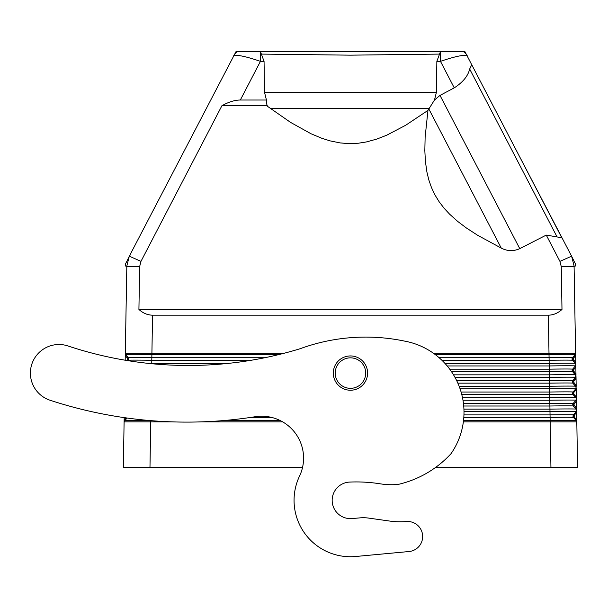 <?xml version="1.0" encoding="UTF-8"?>
<svg xmlns="http://www.w3.org/2000/svg" width="608" height="608" viewBox="0 0 608 608"><rect width="100%" height="100%" fill="white"/><g stroke="black" fill="none" stroke-linecap="round" stroke-linejoin="round"><path stroke-width="0.91" d="M575.799 364.253L575.343 363.409L575.799 364.245L575.388 365.948L575.814 365.089L575.966 374.042L573.23 370.416L575.837 366.768M447.184 365.948L549.214 365.948L549.267 369.17A23.347 0.41 -1 0 1 572.599 369.17L575.388 365.948L572.607 369.17L573.709 369.17M572.599 369.17L572.645 371.716L575.996 375.698L575.54 374.84L575.981 374.84L575.586 377.378L576.012 376.496L576.164 385.464L573.435 381.847L576.042 378.206M449.73 369.17L549.267 369.17L549.313 371.716A23.347 0.41 -1 0 1 572.645 371.716L575.54 374.84A26.19 0.456 -1 0 0 549.366 374.84L453.53 374.84M573.754 371.716L572.645 371.716L572.143 370.416L572.607 369.17M451.531 371.716L549.313 371.716L549.412 377.378A26.19 0.456 -1 0 1 575.578 377.378L572.797 380.6L576.027 377.378M575.829 365.948L575.388 365.948A26.19 0.456 -1 0 0 549.214 365.948L549.168 363.409A26.19 0.456 -1 0 1 575.343 363.409L575.784 363.409L575.768 362.619L573.025 358.986L575.639 355.33L575.609 353.681L575.191 354.517L575.601 353.271L549.001 353.271L549.016 354.517A26.19 0.456 -1 0 1 575.191 354.517L572.409 357.74L575.624 354.517M439.158 357.74L549.077 357.74A23.347 0.41 -1 0 1 572.409 357.74L572.455 360.286L575.343 363.409L572.455 360.286L571.946 358.986L572.409 357.74L573.504 357.74M575.784 363.409L575.799 364.245M575.639 355.33L575.768 362.619M441.925 360.286L549.115 360.286L549.016 354.517L435.176 354.517M433.474 353.271L549.001 353.271L433.474 353.271M573.549 360.286L572.455 360.286A23.347 0.41 -1 0 0 549.115 360.286L549.168 363.409L444.965 363.409M561.99 309.457C557.817 313.219 553.272 315.126 548.348 315.172L152.555 315.172C147.638 315.126 143.085 313.219 138.92 309.457L561.99 309.457L561.26 266.6L574.089 266.312L575.601 353.271M561.26 266.6L559.938 261.372L571.596 256.181L575.419 263.902L575.548 265.985L574.089 266.312M559.938 261.372L546.265 235.083L557.072 236.922L469.665 69.016C468.023 76.008 462.886 82.293 454.252 87.856L439.994 95.403L519.772 248.649C513.555 251.423 507.391 251.241 501.266 248.117L477.592 235.25L466.26 227.886L457.657 221.388L449.631 214.198L444.106 208.24L439.158 201.78L434.925 194.879L431.482 187.576L428.815 179.915L426.907 172.026L425.395 161.363L424.832 150.624L425.129 137.15L427.956 110.398L405.741 125.218L386.756 135.189L376.732 139.103L366.404 141.938L358.492 143.207L348.984 143.625L340.184 142.926L330.136 140.889L321.792 138.267L311 133.745L290.571 122.39L266.631 105.731L221.912 105.731L140.972 261.372L129.306 256.181L126.73 266.334L129.306 256.181L236.064 51.505L237.508 51.505L234.863 53.808M516.458 150.647L571.604 256.181L574.18 266.334L571.596 256.166M469.665 69.016L471.504 65.223L472.241 65.717L561.518 237.204L561.404 237.918L557.072 236.922M466.047 53.808L463.402 51.505L464.846 51.505L472.469 66.15M463.402 51.505L440.496 51.505L440.473 61.355C455.574 56.232 464.565 54.408 467.438 55.89M575.981 374.84L575.966 374.042M456.676 380.6L549.465 380.6L549.503 383.146A23.347 0.41 -1 0 1 572.842 383.146L572.333 381.847L572.797 380.6L572.842 383.146L576.194 387.159L575.73 386.27L576.179 386.27L575.776 388.808L576.209 387.904L576.369 396.895L574.165 394.577L573.64 393.277L574.119 392.031L576.24 389.637M573.96 383.146L572.842 383.146L575.73 386.27A26.19 0.456 -1 0 0 549.556 386.27L549.503 383.146L457.854 383.146M576.179 386.27L576.164 385.464M461.092 392.031L549.655 392.031L549.556 386.27L459.146 386.27M574.119 392.031L572.994 392.031L575.776 388.808L572.994 392.031L573.032 394.577L572.531 393.277L572.994 392.031A23.347 0.41 -1 0 0 549.655 392.031L549.754 397.7A26.19 0.456 -1 0 1 575.928 397.7L576.399 398.612L575.928 397.7L576.384 397.7L575.974 400.239L576.407 399.304L576.566 408.318L573.846 404.708L576.437 401.075M461.784 394.577L549.7 394.577A23.347 0.41 -1 0 1 573.032 394.577L575.928 397.7L573.032 394.577L574.165 394.577M576.384 397.7L576.369 396.895M463.456 403.469L549.852 403.469L549.754 397.7L462.506 397.7M574.324 403.469L573.184 403.469L575.974 400.239L573.184 403.469L573.23 406.007L572.721 404.708L573.184 403.469A23.347 0.41 -1 0 0 549.852 403.469L549.951 409.131A26.19 0.456 -1 0 1 576.118 409.131L576.597 410.081L576.118 409.131L576.582 409.131L576.597 410.073M463.95 414.899L550.042 414.899L549.951 409.131L463.927 409.131M124.116 421.542L124.594 420.561L124.131 420.561L124.108 421.853L150.746 421.853L150.769 420.622M124.085 421.853L126.958 418.008L124.594 420.561A26.19 0.456 -179 0 1 149.819 420.546M125.932 417.863L124.146 419.74L124.131 420.561M124.146 419.74L124.184 417.612M151.734 363.713L151.742 363.409A26.19 0.456 -179 0 0 148.139 363.348M279.102 354.517L151.886 354.517A26.19 0.456 -179 0 0 125.719 354.517L128.501 357.74L125.719 354.517L125.301 353.271L151.909 353.271L151.742 363.409L228.046 363.409M251.081 360.286L151.795 360.286A23.347 0.41 -179 0 0 128.455 360.286L128.964 358.986L128.501 357.74L128.455 360.286L127.125 360.529M151.909 353.271L284.035 353.271L151.909 353.271L152.555 315.172M125.301 353.271L126.821 266.312L139.642 266.6L138.92 309.457M126.821 266.312L125.362 265.985L125.491 263.902L130.013 255.231M139.642 266.6L140.972 261.372M221.912 105.731C228.616 101.969 234.756 100.062 240.335 100.016L266.426 100.016L264.526 92.332L264.054 61.355L260.414 51.505L237.508 51.505M233.472 55.89C236.345 54.408 245.336 56.232 260.437 61.355L260.437 51.574M463.722 406.007L549.898 406.007A23.347 0.41 -1 0 1 573.23 406.007L576.118 409.131L573.23 406.007L574.37 406.007M574.522 414.899L576.642 412.513L576.764 419.74L574.568 417.438L574.051 416.138L574.522 414.899L573.382 414.899A23.347 0.41 -1 0 0 550.042 414.899L550.088 417.438A23.347 0.41 -1 0 1 573.42 417.438L572.918 416.138L573.382 414.899L576.164 411.669L573.382 414.899L573.42 417.438L576.316 420.561L576.802 421.853L550.164 421.853L550.141 420.561A26.19 0.456 -1 0 1 576.316 420.561L576.779 420.561L576.794 421.534M576.597 410.081L576.164 411.669L576.604 410.704L576.642 412.513M574.568 417.438L573.42 417.438L576.316 420.561L576.825 421.853M463.82 417.438L550.088 417.438L550.141 420.561L463.532 420.561M550.164 421.853L463.372 421.853L550.164 421.853L550.939 467.575L577.6 467.575L576.802 421.853M282.659 421.853L201.567 421.853L282.659 421.853M150.746 421.853L171.965 421.853L150.746 421.823L149.971 467.575L302.51 467.575A41.914 41.914 0 0 1 299.524 476.132A41.914 41.914 0 0 0 255.132 416.738A438.17 438.17 0 0 1 50.061 400.239A28.576 28.576 0 0 1 30.4 373.084A22.861 22.861 0 0 1 30.4 373.076A28.576 28.576 0 0 1 68.005 345.975A381.018 381.018 0 0 0 300.185 348.703A190.684 190.684 0 0 1 404.898 341.172A72.39 72.39 0 0 1 451.022 453.682A102.874 102.874 0 0 1 398.111 484.432A72.39 72.39 0 0 1 380.228 483.824A152.41 152.41 0 0 0 349.661 482.076A18.286 18.286 0 0 0 332.166 500.346A18.286 18.286 0 0 0 352.047 518.563L359.997 517.872A38.099 38.099 0 0 1 368.615 518.092L389.614 521.048A76.205 76.205 0 0 0 406.387 521.535A15.056 15.056 0 0 1 422.659 536.545A15.056 15.056 0 0 1 409.002 551.532L355.68 556.495L409.002 551.532M435.389 467.575L550.939 467.575M149.971 467.575L123.31 467.575L124.108 421.853M569.194 467.575L553.196 467.575L569.194 467.575M147.714 467.575L131.716 467.575L147.714 467.575M125.286 354.517L125.271 355.33L127.885 358.986L127.361 360.286M125.187 360.21L125.271 355.33M576.779 420.561L576.764 419.74M576.582 409.131L576.566 408.318M573.914 380.6L572.797 380.6A23.347 0.41 -1 0 0 549.465 380.6L549.412 377.378L455.004 377.378M546.265 235.083L519.772 248.649M440.473 51.574L436.856 61.355L436.384 92.332L434.484 100.016L427.956 110.398M266.426 100.016L266.509 103.33L267.421 106.324M261.736 54.097L350.451 55.161L439.174 54.097M440.496 51.505L260.414 51.505M434.484 100.016L439.994 95.403M350.451 355.938A17.146 17.146 0 0 1 367.597 373.084A17.146 17.146 0 0 1 350.451 390.23A17.146 17.146 0 0 1 333.306 373.084A17.146 17.146 0 0 1 350.451 355.938M350.451 357.846A15.238 15.238 0 0 1 365.697 373.084A15.238 15.238 0 0 1 350.451 388.33A15.238 15.238 0 0 1 335.213 373.084A15.238 15.238 0 0 1 350.451 357.846M127.194 260.642L129.314 256.173M332.166 500.346A18.286 18.286 0 0 0 352.047 518.563L359.997 517.872M299.524 476.132A56.392 56.392 0 0 0 355.68 556.495M389.614 521.048A76.205 76.205 0 0 0 406.387 521.535M548.348 315.172L549.001 353.271M460.074 388.808L549.602 388.808A26.19 0.456 -1 0 1 575.776 388.808L576.224 388.808M462.984 400.239L549.799 400.239A26.19 0.456 -1 0 1 575.974 400.239L576.422 400.239M463.995 411.669L549.989 411.669A26.19 0.456 -1 0 1 576.164 411.669L576.627 411.669M127.406 357.74L128.501 357.74A23.347 0.41 -179 0 1 151.833 357.74L264.754 357.74M264.054 61.355L260.437 61.355L240.335 100.016M271.67 417.438L250.572 417.438M280.242 420.561L223.524 420.561M436.856 61.355L440.473 61.355L454.252 87.856M270.347 108.498L429.119 108.498M428.83 108.961L501.266 248.117M264.526 92.332L436.384 92.332"/></g></svg>
